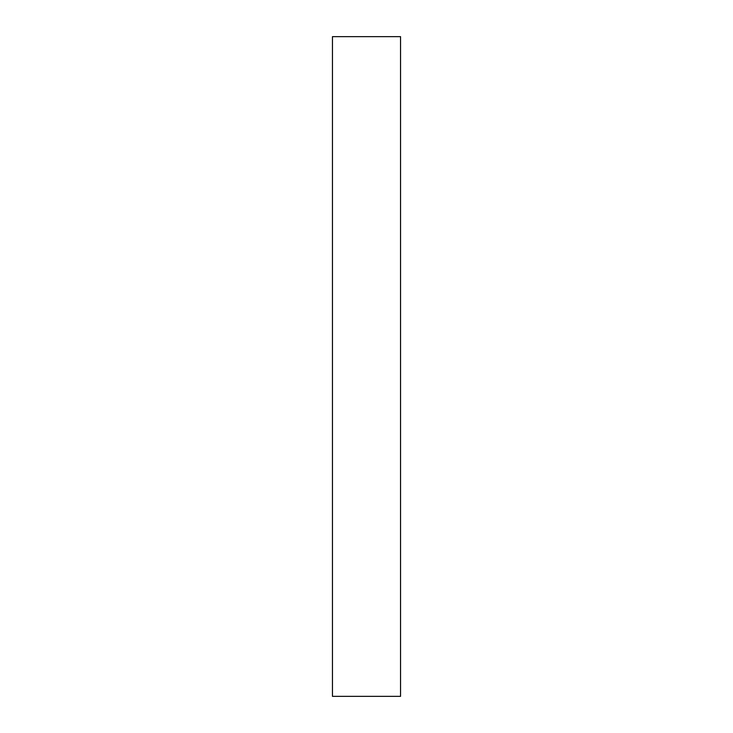 <?xml version="1.0" encoding="UTF-8"?>
<svg xmlns="http://www.w3.org/2000/svg" width="733" height="733" viewBox="0 0 733 733"><rect width="100%" height="100%" fill="white"/><g stroke="black" fill="none" stroke-linecap="round" stroke-linejoin="round"><path stroke-width="1.1" d="M400.548 696.35L332.452 696.35L400.548 696.35L400.548 36.65L332.452 36.65L400.548 36.65L400.548 696.35M332.452 36.65L332.452 696.35L332.452 36.65"/></g></svg>
